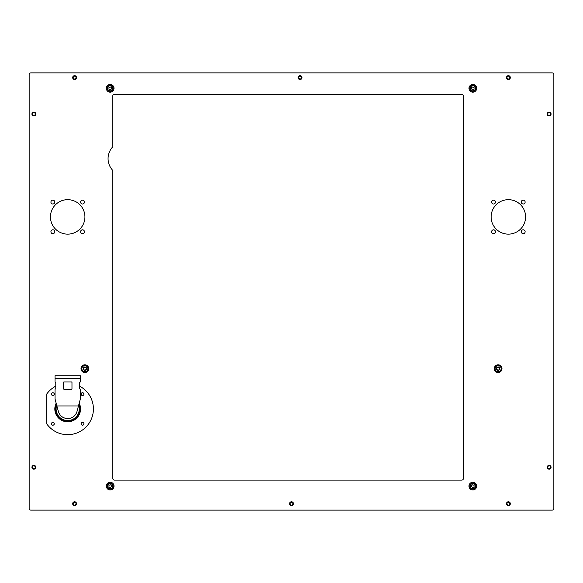 <?xml version="1.0" encoding="UTF-8"?>
<svg xmlns="http://www.w3.org/2000/svg" width="583" height="583" viewBox="0 0 583 583"><rect width="100%" height="100%" fill="white"/><g stroke="black" fill="none" stroke-linecap="round" stroke-linejoin="round"><path stroke-width="0.87" d="M74.588 505.621A1.931 1.931 0 0 1 72.664 503.697A1.931 1.931 0 0 1 74.588 501.766A1.931 1.931 0 0 1 76.519 503.697A1.931 1.931 0 0 1 74.588 505.621M33.865 469.184A1.931 1.931 0 0 1 31.934 467.26A1.931 1.931 0 0 1 33.865 465.329A1.931 1.931 0 0 1 35.796 467.26A1.931 1.931 0 0 1 33.865 469.184M291.5 505.621A1.931 1.931 0 0 1 289.569 503.697A1.931 1.931 0 0 1 291.5 501.766A1.931 1.931 0 0 1 293.431 503.697A1.931 1.931 0 0 1 291.5 505.621M508.412 505.621A1.931 1.931 0 0 1 506.481 503.697A1.931 1.931 0 0 1 508.412 501.766A1.931 1.931 0 0 1 510.336 503.697A1.931 1.931 0 0 1 508.412 505.621M549.135 469.184A1.931 1.931 0 0 1 547.204 467.26A1.931 1.931 0 0 1 549.135 465.329A1.931 1.931 0 0 1 551.066 467.26A1.931 1.931 0 0 1 549.135 469.184M549.135 115.959A1.931 1.931 0 0 1 547.204 114.028A1.931 1.931 0 0 1 549.135 112.096A1.931 1.931 0 0 1 551.066 114.028A1.931 1.931 0 0 1 549.135 115.959M508.412 79.521A1.931 1.931 0 0 1 506.481 77.59A1.931 1.931 0 0 1 508.412 75.659A1.931 1.931 0 0 1 510.336 77.59A1.931 1.931 0 0 1 508.412 79.521M300.07 79.521A1.931 1.931 0 0 1 298.146 77.59A1.931 1.931 0 0 1 300.07 75.659A1.931 1.931 0 0 1 302.001 77.59A1.931 1.931 0 0 1 300.07 79.521M74.588 79.521A1.931 1.931 0 0 1 72.664 77.59A1.931 1.931 0 0 1 74.588 75.659A1.931 1.931 0 0 1 76.519 77.59A1.931 1.931 0 0 1 74.588 79.521M33.865 115.959A1.931 1.931 0 0 1 31.934 114.028A1.931 1.931 0 0 1 33.865 112.096A1.931 1.931 0 0 1 35.796 114.028A1.931 1.931 0 0 1 33.865 115.959M52.856 233.674A1.931 1.931 0 0 1 50.925 231.743A1.931 1.931 0 0 1 52.856 229.811A1.931 1.931 0 0 1 54.78 231.743A1.931 1.931 0 0 1 52.856 233.674M82.516 233.674A1.931 1.931 0 0 1 80.592 231.743A1.931 1.931 0 0 1 82.516 229.811A1.931 1.931 0 0 1 84.448 231.743A1.931 1.931 0 0 1 82.516 233.674M82.516 204.006A1.931 1.931 0 0 1 80.592 202.075A1.931 1.931 0 0 1 82.516 200.151A1.931 1.931 0 0 1 84.448 202.075A1.931 1.931 0 0 1 82.516 204.006M52.856 204.006A1.931 1.931 0 0 1 50.925 202.075A1.931 1.931 0 0 1 52.856 200.151A1.931 1.931 0 0 1 54.78 202.075A1.931 1.931 0 0 1 52.856 204.006M493.531 233.674A1.931 1.931 0 0 1 491.607 231.743A1.931 1.931 0 0 1 493.531 229.811A1.931 1.931 0 0 1 495.463 231.743A1.931 1.931 0 0 1 493.531 233.674M523.199 233.674A1.931 1.931 0 0 1 521.268 231.743A1.931 1.931 0 0 1 523.199 229.811A1.931 1.931 0 0 1 525.13 231.743A1.931 1.931 0 0 1 523.199 233.674M523.199 204.006A1.931 1.931 0 0 1 521.268 202.075A1.931 1.931 0 0 1 523.199 200.151A1.931 1.931 0 0 1 525.13 202.075A1.931 1.931 0 0 1 523.199 204.006M493.531 204.006A1.931 1.931 0 0 1 491.607 202.075A1.931 1.931 0 0 1 493.531 200.151A1.931 1.931 0 0 1 495.463 202.075A1.931 1.931 0 0 1 493.531 204.006M508.369 199.678A17.235 17.235 0 0 0 491.134 216.912A17.235 17.235 0 0 0 508.369 234.14A17.235 17.235 0 0 0 525.596 216.912A17.235 17.235 0 0 0 508.369 199.678M67.686 199.678A17.235 17.235 0 0 0 50.451 216.912A17.235 17.235 0 0 0 67.686 234.14A17.235 17.235 0 0 0 84.921 216.912A17.235 17.235 0 0 0 67.686 199.678M553.85 508.412L553.85 74.588A1.713 1.713 0 0 0 552.137 72.875L30.863 72.875A1.713 1.713 0 0 0 29.15 74.588L29.15 508.412A1.713 1.713 0 0 0 30.863 510.125L552.137 510.125A1.713 1.713 0 0 0 553.85 508.412M112.781 170.418L112.781 478.403A1.713 1.713 0 0 0 114.501 480.115L461.729 480.115A1.713 1.713 0 0 0 463.441 478.403L463.441 96.02A1.713 1.713 0 0 0 461.729 94.308L114.501 94.308A1.713 1.713 0 0 0 112.781 96.02L112.781 146.799A17.147 17.147 0 0 0 112.781 170.418M110.172 482.258A3.855 3.855 0 0 0 106.31 486.12A3.855 3.855 0 0 0 110.172 489.975A3.855 3.855 0 0 0 114.028 486.12A3.855 3.855 0 0 0 110.172 482.258M110.172 489.079A2.959 2.959 0 0 1 107.214 486.12A2.959 2.959 0 0 1 110.172 483.161A2.959 2.959 0 0 1 113.131 486.12A2.959 2.959 0 0 1 110.172 489.079A2.959 2.959 0 0 0 113.131 486.12A2.959 2.959 0 0 0 110.172 483.161M111.397 485.413L110.172 484.706L108.948 485.413L108.948 486.827L110.172 487.534L111.397 486.827L111.397 485.413M472.828 482.258A3.855 3.855 0 0 0 468.972 486.12A3.855 3.855 0 0 0 472.828 489.975A3.855 3.855 0 0 0 476.69 486.12A3.855 3.855 0 0 0 472.828 482.258M472.828 489.079A2.959 2.959 0 0 1 469.869 486.12A2.959 2.959 0 0 1 472.828 483.161A2.959 2.959 0 0 1 475.786 486.12A2.959 2.959 0 0 1 472.828 489.079A2.959 2.959 0 0 0 475.786 486.12A2.959 2.959 0 0 0 472.828 483.161M474.052 485.413L472.828 484.706L471.603 485.413L471.603 486.827L472.828 487.534L474.052 486.827L474.052 485.413M472.828 84.448A3.855 3.855 0 0 0 468.972 88.31A3.855 3.855 0 0 0 472.828 92.165A3.855 3.855 0 0 0 476.69 88.31A3.855 3.855 0 0 0 472.828 84.448M472.828 91.269A2.959 2.959 0 0 1 469.869 88.31A2.959 2.959 0 0 1 472.828 85.351A2.959 2.959 0 0 1 475.786 88.31A2.959 2.959 0 0 1 472.828 91.269A2.959 2.959 0 0 0 475.786 88.31A2.959 2.959 0 0 0 472.828 85.351M474.052 87.603L472.828 86.896L471.603 87.603L471.603 89.017L472.828 89.724L474.052 89.017L474.052 87.603M110.172 84.448A3.855 3.855 0 0 0 106.31 88.31A3.855 3.855 0 0 0 110.172 92.165A3.855 3.855 0 0 0 114.028 88.31A3.855 3.855 0 0 0 110.172 84.448M110.172 91.269A2.959 2.959 0 0 1 107.214 88.31A2.959 2.959 0 0 1 110.172 85.351A2.959 2.959 0 0 1 113.131 88.31A2.959 2.959 0 0 1 110.172 91.269A2.959 2.959 0 0 0 113.131 88.31A2.959 2.959 0 0 0 110.172 85.351M111.397 87.603L110.172 86.896L108.948 87.603L108.948 89.017L110.172 89.724L111.397 89.017L111.397 87.603M57.659 378.309L55.042 378.52L55.042 381.952L55.786 382.382L55.786 388.81L55.042 389.24L55.042 399.027L56.894 405.957L78.479 405.957L77 411.452L80.33 399.027L80.33 389.24L79.587 388.81L79.587 382.382L80.33 381.952L80.33 378.52L77.714 378.739M56.894 405.957L58.351 411.387M76.154 413.573A9.649 9.649 0 0 0 77 411.452C75.542 415.89 72.438 418.273 67.686 418.601C62.935 418.273 59.83 415.89 58.373 411.452A9.649 9.649 0 0 0 59.218 413.573M60.45 415.329A9.649 9.649 0 0 0 64.137 417.924M64.844 418.171A9.649 9.649 0 0 0 70.528 418.171M73.283 416.816A9.649 9.649 0 0 0 75.571 414.513M56.711 405.272A11.573 11.573 0 0 0 67.686 420.532A11.573 11.573 0 0 0 78.661 405.272M80.33 375.736L80.33 378.309L55.042 378.309L55.042 375.736L80.33 375.736M80.33 378.739L55.042 378.739M71.971 388.81L71.541 389.24L63.831 389.24L63.401 388.81L63.401 382.382L63.831 381.952L71.541 381.952L71.971 382.382L71.971 388.81M78.851 404.551A12.003 12.003 0 0 1 67.686 420.962A12.003 12.003 0 0 1 56.522 404.551M81.103 423.79A1.414 1.414 0 0 0 82.516 425.204A1.414 1.414 0 0 0 83.93 423.79A1.414 1.414 0 0 0 82.516 422.376A1.414 1.414 0 0 0 81.103 423.79M81.103 394.123A1.414 1.414 0 0 0 82.516 395.536A1.414 1.414 0 0 0 83.93 394.123A1.414 1.414 0 0 0 82.516 392.709A1.414 1.414 0 0 0 81.103 394.123M51.442 394.123A1.414 1.414 0 0 0 52.856 395.536A1.414 1.414 0 0 0 54.27 394.123A1.414 1.414 0 0 0 52.856 392.709A1.414 1.414 0 0 0 51.442 394.123M51.442 423.79A1.414 1.414 0 0 0 52.856 425.204A1.414 1.414 0 0 0 54.27 423.79A1.414 1.414 0 0 0 52.856 422.376A1.414 1.414 0 0 0 51.442 423.79M55.786 386.157A25.718 25.718 0 0 0 46.684 394.115L46.684 423.805A25.718 25.718 0 0 0 93.404 408.96A25.718 25.718 0 0 0 79.587 386.157M80.549 408.96A12.862 12.862 0 0 0 79.208 403.239A12.862 12.862 0 0 1 67.686 421.815A12.862 12.862 0 0 1 56.165 403.239A12.862 12.862 0 0 0 54.824 408.96M84.448 367.341A1.392 1.392 0 0 0 83.558 369.09A1.392 1.392 0 0 0 85.307 369.979A1.392 1.392 0 0 0 86.197 368.23A1.392 1.392 0 0 0 84.448 367.341M85.41 370.292A1.713 1.713 0 0 1 83.245 369.192A1.713 1.713 0 0 1 84.346 367.028A1.713 1.713 0 0 1 86.51 368.128A1.713 1.713 0 0 1 85.41 370.292M81.423 368.361L82.356 367.035A3.002 3.002 0 0 0 82.108 369.826L81.423 368.361M83.413 365.519L85.023 365.665A3.002 3.002 0 0 0 82.487 366.853L83.413 365.519M86.867 365.825L87.552 367.29A3.002 3.002 0 0 0 85.249 365.679L86.867 365.825M88.332 368.966L87.399 370.292A3.002 3.002 0 0 0 87.647 367.494L88.332 368.966M82.203 370.03A3.002 3.002 0 0 0 84.506 371.641L82.888 371.502L82.108 369.826M84.506 371.641L84.732 371.663A3.002 3.002 0 0 0 87.275 370.475L87.399 370.292M87.275 370.475L86.342 371.801L84.732 371.663M83.624 372.311A3.855 3.855 0 0 1 81.226 367.407A3.855 3.855 0 0 1 86.131 365.016A3.855 3.855 0 0 1 88.529 369.913A3.855 3.855 0 0 1 83.624 372.311M34.288 468.579A1.392 1.392 0 0 0 35.191 466.837A1.392 1.392 0 0 0 33.442 465.934A1.392 1.392 0 0 0 32.539 467.675A1.392 1.392 0 0 0 34.288 468.579M33.348 465.62A1.713 1.713 0 0 1 35.497 466.735A1.713 1.713 0 0 1 34.382 468.892A1.713 1.713 0 0 1 32.233 467.777A1.713 1.713 0 0 1 33.348 465.62M75.01 505.016A1.392 1.392 0 0 0 75.914 503.275A1.392 1.392 0 0 0 74.165 502.371A1.392 1.392 0 0 0 73.269 504.113A1.392 1.392 0 0 0 75.01 505.016M74.07 502.058A1.713 1.713 0 0 1 76.22 503.173A1.713 1.713 0 0 1 75.112 505.33A1.713 1.713 0 0 1 72.955 504.215A1.713 1.713 0 0 1 74.07 502.058M291.923 505.016A1.392 1.392 0 0 0 292.826 503.275A1.392 1.392 0 0 0 291.077 502.371A1.392 1.392 0 0 0 290.174 504.113A1.392 1.392 0 0 0 291.923 505.016M290.983 502.058A1.713 1.713 0 0 1 293.132 503.173A1.713 1.713 0 0 1 292.017 505.33A1.713 1.713 0 0 1 289.868 504.215A1.713 1.713 0 0 1 290.983 502.058M508.835 505.016A1.392 1.392 0 0 0 509.731 503.275A1.392 1.392 0 0 0 507.99 502.371A1.392 1.392 0 0 0 507.086 504.113A1.392 1.392 0 0 0 508.835 505.016M507.888 502.058A1.713 1.713 0 0 1 510.045 503.173A1.713 1.713 0 0 1 508.93 505.33A1.713 1.713 0 0 1 506.78 504.215A1.713 1.713 0 0 1 507.888 502.058M549.558 468.579A1.392 1.392 0 0 0 550.461 466.837A1.392 1.392 0 0 0 548.712 465.934A1.392 1.392 0 0 0 547.809 467.675A1.392 1.392 0 0 0 549.558 468.579M548.618 465.62A1.713 1.713 0 0 1 550.767 466.735A1.713 1.713 0 0 1 549.652 468.892A1.713 1.713 0 0 1 547.503 467.777A1.713 1.713 0 0 1 548.618 465.62M549.558 115.354A1.392 1.392 0 0 0 550.461 113.605A1.392 1.392 0 0 0 548.712 112.701A1.392 1.392 0 0 0 547.809 114.45A1.392 1.392 0 0 0 549.558 115.354M548.618 112.395A1.713 1.713 0 0 1 550.767 113.51A1.713 1.713 0 0 1 549.652 115.66A1.713 1.713 0 0 1 547.503 114.545A1.713 1.713 0 0 1 548.618 112.395M508.835 78.916A1.392 1.392 0 0 0 509.731 77.167A1.392 1.392 0 0 0 507.99 76.264A1.392 1.392 0 0 0 507.086 78.013A1.392 1.392 0 0 0 508.835 78.916M507.888 75.958A1.713 1.713 0 0 1 510.045 77.073A1.713 1.713 0 0 1 508.93 79.222A1.713 1.713 0 0 1 506.78 78.107A1.713 1.713 0 0 1 507.888 75.958M300.493 78.916A1.392 1.392 0 0 0 301.396 77.167A1.392 1.392 0 0 0 299.655 76.264A1.392 1.392 0 0 0 298.751 78.013A1.392 1.392 0 0 0 300.493 78.916M299.553 75.958A1.713 1.713 0 0 1 301.71 77.073A1.713 1.713 0 0 1 300.595 79.222A1.713 1.713 0 0 1 298.438 78.107A1.713 1.713 0 0 1 299.553 75.958M75.01 78.916A1.392 1.392 0 0 0 75.914 77.167A1.392 1.392 0 0 0 74.165 76.264A1.392 1.392 0 0 0 73.269 78.013A1.392 1.392 0 0 0 75.01 78.916M74.07 75.958A1.713 1.713 0 0 1 76.22 77.073A1.713 1.713 0 0 1 75.112 79.222A1.713 1.713 0 0 1 72.955 78.107A1.713 1.713 0 0 1 74.07 75.958M34.288 115.354A1.392 1.392 0 0 0 35.191 113.605A1.392 1.392 0 0 0 33.442 112.701A1.392 1.392 0 0 0 32.539 114.45A1.392 1.392 0 0 0 34.288 115.354M33.348 112.395A1.713 1.713 0 0 1 35.497 113.51A1.713 1.713 0 0 1 34.382 115.66A1.713 1.713 0 0 1 32.233 114.545A1.713 1.713 0 0 1 33.348 112.395M51.829 424.73A1.392 1.392 0 0 0 53.789 424.818A1.392 1.392 0 0 0 53.876 422.85A1.392 1.392 0 0 0 51.916 422.762A1.392 1.392 0 0 0 51.829 424.73M81.496 424.73A1.392 1.392 0 0 0 83.456 424.818A1.392 1.392 0 0 0 83.544 422.85A1.392 1.392 0 0 0 81.584 422.762A1.392 1.392 0 0 0 81.496 424.73M81.496 395.063A1.392 1.392 0 0 0 83.456 395.15A1.392 1.392 0 0 0 83.544 393.19A1.392 1.392 0 0 0 81.584 393.102A1.392 1.392 0 0 0 81.496 395.063M51.829 395.063A1.392 1.392 0 0 0 53.789 395.15A1.392 1.392 0 0 0 53.876 393.19A1.392 1.392 0 0 0 51.916 393.102A1.392 1.392 0 0 0 51.829 395.063M494.668 368.361L495.601 367.035A3.002 3.002 0 0 0 495.353 369.826L494.668 368.361M496.658 365.519L498.268 365.665A3.002 3.002 0 0 0 495.725 366.853L496.658 365.519M500.112 365.825L500.797 367.29A3.002 3.002 0 0 0 498.494 365.679L500.112 365.825M501.577 368.966L500.644 370.292A3.002 3.002 0 0 0 500.892 367.494L501.577 368.966M495.448 370.03A3.002 3.002 0 0 0 497.751 371.641L496.133 371.502L495.353 369.826M497.751 371.641L497.977 371.663A3.002 3.002 0 0 0 500.513 370.475L500.644 370.292M500.513 370.475L499.587 371.801L497.977 371.663M496.869 372.311A3.855 3.855 0 0 1 494.471 367.407A3.855 3.855 0 0 1 499.376 365.016A3.855 3.855 0 0 1 501.774 369.913A3.855 3.855 0 0 1 496.869 372.311M497.693 367.341A1.392 1.392 0 0 0 496.803 369.09A1.392 1.392 0 0 0 498.552 369.979A1.392 1.392 0 0 0 499.442 368.23A1.392 1.392 0 0 0 497.693 367.341M498.654 370.292A1.713 1.713 0 0 1 496.49 369.192A1.713 1.713 0 0 1 497.59 367.028A1.713 1.713 0 0 1 499.755 368.128A1.713 1.713 0 0 1 498.654 370.292M110.172 483.591A2.529 2.529 0 0 0 107.644 486.12A2.529 2.529 0 0 0 110.172 488.649A2.529 2.529 0 0 0 112.701 486.12A2.529 2.529 0 0 0 110.172 483.591M472.828 483.591A2.529 2.529 0 0 0 470.299 486.12A2.529 2.529 0 0 0 472.828 488.649A2.529 2.529 0 0 0 475.356 486.12A2.529 2.529 0 0 0 472.828 483.591M472.828 85.781A2.529 2.529 0 0 0 470.299 88.31A2.529 2.529 0 0 0 472.828 90.839A2.529 2.529 0 0 0 475.356 88.31A2.529 2.529 0 0 0 472.828 85.781M110.172 85.781A2.529 2.529 0 0 0 107.644 88.31A2.529 2.529 0 0 0 110.172 90.839A2.529 2.529 0 0 0 112.701 88.31A2.529 2.529 0 0 0 110.172 85.781M56.34 403.881A12.432 12.432 0 0 0 67.686 421.392A12.432 12.432 0 0 0 79.033 403.881"/></g></svg>

